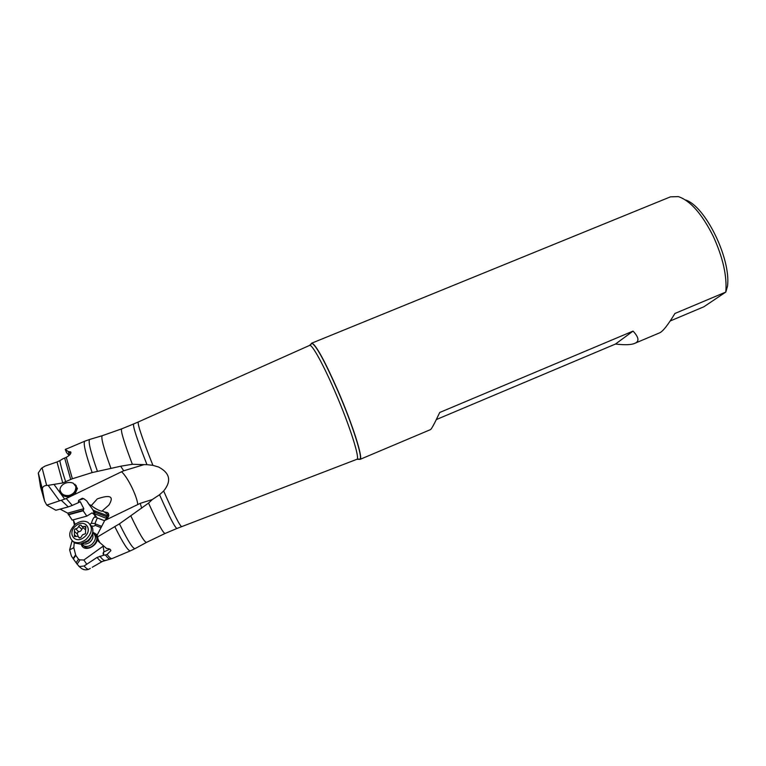 <?xml version="1.0" encoding="UTF-8"?>
<svg xmlns="http://www.w3.org/2000/svg" width="766" height="766" viewBox="0 0 766 766"><rect width="100%" height="100%" fill="white"/><g stroke="black" fill="none" stroke-linecap="round" stroke-linejoin="round"><path stroke-width="1.15" d="M132.355 464.282L120.655 466.226L123.738 470.793L144.037 464.636L132.355 464.282C124.015 442.279 120.454 430.463 121.67 428.855L102.395 435.653C100.595 436.764 103.448 447.679 110.965 468.399L120.655 466.226M633.042 331.103L615.5 344.039C624.855 345.121 631.241 344.901 634.65 343.379C639.524 341.54 638.988 337.442 633.042 331.103L439.713 412.491C434.418 423.761 431.306 429.487 430.377 429.669L430.348 429.678M615.5 344.039L436.333 419.567M358.689 459.016L360.116 459.303C363.208 458.02 352.705 424.824 338.294 391.512C324.861 360.987 316.052 344.853 311.877 343.111L670.47 196.843L678.35 196.613C690.31 200.644 701.934 213.858 713.223 236.244C722.913 257.424 727.116 276.028 725.814 292.057L674.913 313.486C667.828 325.215 662.667 331.707 659.402 332.932L659.296 332.98M311.676 343.158L311.082 344.327M91.298 505.579C95.597 508.844 99.13 510.721 101.897 511.209L108.887 505.053C114.278 496.406 110.409 494.348 97.282 498.886L91.298 505.579L88.827 504.172L93.174 510.137L93.969 513.507L97.071 517.854L104.597 520.736M93.969 513.507L106.991 518.601M107.374 518.209L106.733 518.333M107.202 518.017L107.92 517.557M78.678 500.322L83.724 498.647L82.259 498.254L78.678 500.322L78.285 502.726L80.239 501.682L83.81 508.701L83.159 510.788L86.807 516.112L92.044 512.885L94.362 514.704L95.511 517.337L94.515 517.222C93.778 517.28 92.705 519.3 91.317 523.283L90.139 524.317M60.543 491.695L59.892 489.886M73.21 519.836L75.202 524.394M60.102 509.103L67.695 513.134L72.167 520.124L86.807 516.112M97.119 535.827L96.315 534.285L92.772 532.131M81.081 543.975L82.019 546.062C85.725 551.941 97.761 545.756 97.474 538.125M96.315 534.285L95.798 535.606C100.087 540.681 90.57 550.716 84.969 546.981L83.551 545.698L82.019 546.062M146.967 464.665L152.913 465.345C142.371 438.784 137.487 424.335 138.234 421.989L133.619 423.971C132.662 425.953 137.114 439.521 146.967 464.665L144.037 464.636M63.272 458.614L66.259 457.321C69.917 455.243 71.391 453.443 70.683 451.911L68.279 451.547L65.282 449.479L84.854 441.149C82.967 442.652 85.39 453.127 92.15 472.574L110.965 468.399M69.112 455.444L66.575 452.629L65.282 449.479M68.279 451.547L68.672 452.61L70.865 452.974M69.323 455.263L68.672 452.61M65.732 481.929C62.774 473.043 60.801 465.958 59.834 460.663L57 461.975L62.755 482.934L72.368 478.76L92.15 472.574M59.834 460.663L63.262 458.595M57 461.975L45.07 466.073L41.469 468.246L38.319 472.948L40.531 486.879L44.562 501.069L42.389 489.206C42.341 487.224 43.528 485.989 45.95 485.491L48.172 485.347L59.48 500.84L61.29 500.294L68.289 506.9L72.272 505.416L66.24 498.522L61.29 500.294M62.755 482.934L48.172 485.347M44.562 501.069L46.755 505.11L59.48 500.84M68.289 506.9L55.861 510.242L46.755 505.11M78.285 502.726L72.272 505.416M83.724 498.647L86.73 500.926L88.827 504.172M94.869 514.771L94.362 514.704M95.262 522.814L97.186 518.142L95.262 522.814L95.204 525.39L101.026 527.64M91.642 525.955L93.634 526.252L95.204 525.39M123.738 470.793L121.526 471.779C127.462 476.691 137.085 496.148 137.756 504.555L104.712 520.516L97.043 535.348L98.354 541.303L97.694 536.822L119.439 523.839L148.537 503.09L152.31 499.537L140.245 503.339L141.672 508.222M90.321 568.372L89.047 569.109C88.023 569.674 86.376 568.64 84.097 565.988L97.091 557.399L103.774 555.206L103.094 553.799L103.429 552.181L103.793 555.197L105.421 554.986L107.116 554.45L110.859 550.62C110.668 549.251 109.26 548.552 106.646 548.542L98.354 541.303M109.739 549.145L103.429 552.181M104.712 520.516L105.153 519.932C108.906 517.471 109.72 515.039 107.604 512.636L104.396 511.908L108.82 515.547M104.396 511.908L102.405 511.056M685.331 199.907C704.998 205.575 731.109 258.535 727.518 286.158L725.814 292.057L703.83 306.802L670.212 320.973M152.31 499.537L159.548 494.731C169.353 516.772 175.165 528.013 176.984 528.454L165.092 533.462C163.215 533.299 157.7 523.168 148.537 503.09M152.913 465.345L158.562 467.011C169.995 473.053 171.689 481.048 163.656 490.996L159.548 494.731M137.756 504.555L140.245 503.339M66.24 498.522L74.896 494.329L77.414 488.421L73.249 483.212C67.944 480.962 59.911 483.921 59.892 490.489L59.93 490.929C61.156 495.372 64.526 497.287 70.051 496.674M74.896 494.329L121.526 471.779M97.043 535.348L97.694 536.822M89.047 569.109L88.712 569.282C85.285 570.517 82.163 569.617 79.348 566.581M80.037 559.869L78.515 559.209L76.102 562.761L77.117 564.159L80.037 559.869L83.887 560.003L103.104 546.196L103.965 551.443M76.102 562.761L73.383 558.941L75.796 555.398L78.515 559.209M74.245 542.692L73.795 547.671L69.62 549.883L71.401 556.039L73.383 558.941M75.796 555.398L73.795 547.671M84.097 565.988L79.358 566.572L77.117 564.159M86.501 563.881L83.887 560.003M69.62 549.883L72.09 540.767M68.356 514.857L83.159 510.788M75.039 523.925L74.273 524.404L74.819 524.71M81.838 543.85L83.628 545.718C86.223 546.991 89 546.522 91.949 544.291C96.133 539.925 96.526 536.2 93.136 533.117L92.638 532.849M92.418 533.787C93.634 536.64 92.791 539.427 89.89 542.156C87.468 544.004 85.141 544.482 82.891 543.611M83.475 527.937L82.469 528.339L80.698 531.068L77.768 532.198L77.27 534.055M74.838 531.748L77.51 534.285L78.17 536.439M74.388 531.326L74.647 529.239L77.596 528.1L79.377 525.361L80.947 525.093L82.067 526.577L85.696 526.386L85.495 533.691L82.527 534.831L80.746 537.598L79.166 537.866L78.017 536.344L74.417 536.545L74.388 531.326M75.92 525.811C66.556 533.012 75.164 544.999 84.222 537.148C93.624 529.813 84.844 518.027 75.92 525.811M75.097 524.48C68.614 531.192 68.011 536.918 73.306 541.648C77.27 543.573 81.512 542.835 86.031 539.427C92.437 532.753 93.079 527.065 87.937 522.364C83.963 520.344 79.683 521.052 75.097 524.48M89.9 524.135L92.542 527.889C93.596 532.523 91.92 536.842 87.516 540.844L80.315 544.061L74.809 543.056L72.818 541.342M59.92 489.512C60.964 494.051 63.999 496.033 69.036 495.478C73.651 494.08 75.911 491.178 75.824 486.755L75.011 484.275M94.237 513.613L95.013 512.33L106.761 516.791L105.986 518.075M93.979 511.908L95.013 512.33L95.089 510.989L106.838 515.441L106.761 516.791L108.14 517.232M106.838 515.441L108.753 515.93M93.174 510.137L95.089 510.989M76.351 486.487L76.073 485.328L76.351 486.487M60.351 492.5C64.229 499.901 77.845 494.941 76.38 486.707L77.433 488.612M65.742 449.613L66.096 448.914M72.368 478.76L66.259 457.321M64.67 458.068L70.711 479.43M64.708 499.173L54.147 484.619M46.649 485.414L42.082 467.854M38.329 473.694L42.417 489.426M80.239 501.682L79.243 501.72M91.317 523.283L95.223 523.571M101.687 526.366L95.214 523.867M105.421 554.986C107.546 557.84 109.117 559.247 110.112 559.19L110.4 559.132M105.066 560.396L104.76 560.473C103.716 560.53 102.098 559.103 99.915 556.193M114.881 526.788C123.039 543.19 128.209 551.214 130.392 550.85L112.056 558.586C111.099 558.969 109.452 557.591 107.116 554.45M99.982 542.845L98.077 539.293M358.612 459.016L359.943 459.236C363.027 457.944 352.561 424.881 338.199 391.665L338.16 391.589C324.755 361.121 315.965 345.026 311.81 343.283L311.025 344.374M311.877 343.111L309.579 345.409C311.886 343.781 323.491 364.693 335.527 392.843L335.565 392.92C349.966 426.25 360.326 459.131 356.86 459.313L356.812 459.332M181.676 526.558L181.647 526.568C179.78 525.859 173.786 514.005 163.656 490.996M97.397 471.205C90.321 451.078 87.812 440.479 89.852 439.397L102.261 435.691M146.545 542.376L135.161 548.552C133.15 549.289 127.903 541.055 119.439 523.839M130.747 515.748C139.46 534.017 144.764 542.874 146.66 542.309L165.092 533.462M73.096 558.519L75.566 554.89M78.793 566.189L80.315 567.462M97.091 557.399C99.676 560.789 101.457 562.129 102.443 561.411L112.056 558.586M68.289 514.455L83.379 510.3M67.695 513.134L83.81 508.701M75.69 528.827L78.802 531.795M78.745 526.328L81.838 529.306M84.404 526.453L85.936 527.937M78.764 537.33L79.444 537.971M74.388 534.678L76.093 536.286M85.629 542.567L88.674 540.911L91.594 536.257M70.702 451.93L70.941 452.467M70.51 452.735L69.869 452.534M38.31 472.948L42.389 489.206M93.787 511.228L90.56 506.508M88.588 503.626L86.711 500.878M110.572 549.854L110.859 550.62M108.494 513.66L107.623 512.655M659.402 332.932L634.755 343.34M430.377 429.669L359.943 459.418M176.984 528.454L356.86 459.313L360.116 459.303M138.234 421.989L309.579 345.409M133.619 423.971L121.67 428.855M84.854 441.149L89.708 439.435M135.036 548.619L130.392 550.85M102.232 561.526L92.236 567.271M74.877 524.662L74.264 524.605M74.273 524.404L73.584 521.397M83.628 545.718L84.969 546.981M81.991 543.822L82.335 544.607M85.055 529.469L82.067 526.577M79.769 538L78.544 536.842M73.306 541.648L74.809 543.056M80.315 544.061L88.033 540.987M92.523 533.308C91.164 537.636 89.699 540.174 88.128 540.901M94.649 534.582L95.97 535.865"/></g></svg>

